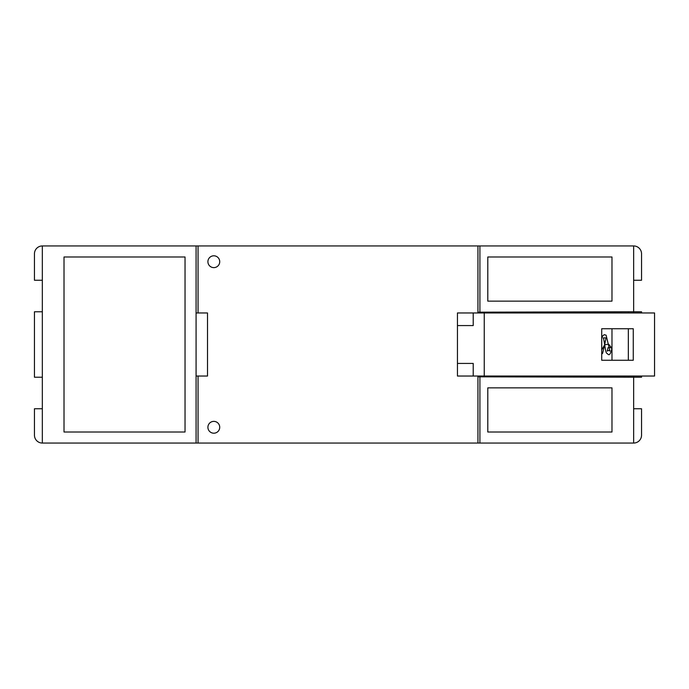 <?xml version="1.0" encoding="UTF-8"?>
<svg xmlns="http://www.w3.org/2000/svg" width="689" height="689" viewBox="0 0 689 689"><rect width="100%" height="100%" fill="white"/><g stroke="black" fill="none" stroke-linecap="round" stroke-linejoin="round"><path stroke-width="1.03" d="M207.906 261.717A5.917 5.917 0 0 1 213.814 255.8A5.917 5.917 0 0 1 219.731 261.717A5.917 5.917 0 0 1 213.814 267.625A5.917 5.917 0 0 1 207.906 261.717M207.906 427.283A5.917 5.917 0 0 1 213.814 421.375A5.917 5.917 0 0 1 219.731 427.283A5.917 5.917 0 0 1 213.814 433.2A5.917 5.917 0 0 1 207.906 427.283M633.656 408.758L641.545 408.758L641.545 435.172A7.88 7.88 0 0 1 633.656 443.053L196.081 443.053L196.081 245.947L633.656 245.947A7.88 7.88 0 0 1 641.545 253.828L641.545 280.242L633.656 280.242M196.081 443.053L42.33 443.053A7.88 7.88 0 0 1 34.45 435.172L34.45 408.758L42.33 408.758M42.33 280.242L34.45 280.242L34.45 253.828A7.88 7.88 0 0 1 42.33 245.947L196.081 245.947M42.33 377.219L34.45 377.219L34.45 311.781L42.33 311.781M477.942 312.961L477.942 312.177L623.011 311.781L641.545 311.781L641.545 312.961M641.545 376.039L641.545 377.219L633.656 377.219L633.656 443.053M487.795 432.012L487.795 387.864L611.978 387.864L611.978 432.012L487.795 432.012M42.33 443.053L42.33 245.947M185.04 432.012L64.017 432.012L64.017 256.988L185.04 256.988L185.04 432.012M198.053 443.053L198.053 376.039M198.053 312.961L198.053 245.947M633.656 376.039L633.656 377.219L477.942 376.823L477.942 376.039M611.978 256.988L611.978 301.136L487.795 301.136L487.795 256.988L611.978 256.988M479.914 376.823L479.914 443.053M633.656 245.947L633.656 312.961M479.914 245.947L479.914 312.177M477.942 443.053L477.942 376.823M611.978 328.731L611.978 360.269M477.942 312.177L477.942 245.947M479.32 312.961L479.32 312.177M479.32 376.823L479.32 376.039M196.081 376.039L207.51 376.039L207.51 312.961L196.081 312.961M628.334 360.269L628.334 328.731M628.334 377.219L628.334 376.039M628.334 312.961L628.334 311.781M484.246 312.961L484.246 376.039L457.444 376.039L457.444 312.961L654.55 312.961L654.55 376.039L484.246 376.039M633.26 328.731L633.26 360.269L601.721 360.269L601.721 328.731L633.26 328.731M473.214 363.422L457.444 363.422L473.214 363.422L473.214 376.039M473.214 312.961L473.214 325.578L457.444 325.578L473.214 325.578M601.721 349.995L604.649 344.81L606.027 337.903L603.306 337.903C604.072 339.091 605.442 352.062 606.544 353.069L608.06 354.292C609.42 355.653 610.712 353.655 611.944 348.289L609.007 347.067M601.721 354.12L602.599 353.362L604.649 344.81L608.585 344.19L611.953 348.221M608.068 347.601L607.242 351.097C608.473 350.279 609.377 350.27 609.954 351.097L606.113 335.19L604.253 334.682L602.599 335.948L601.721 338.652M601.721 350.718L601.721 349.883"/></g></svg>
